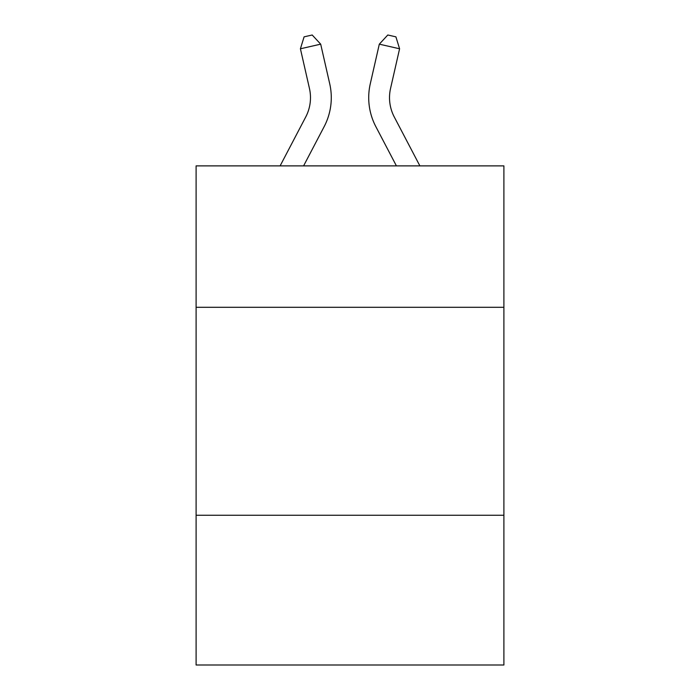<?xml version="1.0" encoding="UTF-8"?>
<svg xmlns="http://www.w3.org/2000/svg" width="700" height="700" viewBox="0 0 700 700"><rect width="100%" height="100%" fill="white"/><g stroke="black" fill="none" stroke-linecap="round" stroke-linejoin="round"><path stroke-width="1.05" d="M503.895 307.3L503.895 165.883L196.105 165.883L196.105 307.3L503.895 307.3L503.895 665L196.105 665L196.105 307.3M503.895 515.261L196.105 515.261M305.734 116.97A41.597 41.597 -66.7 0 0 309.444 88.428A41.597 41.597 -66.7 0 1 305.734 116.97A41.597 41.597 -66.7 0 0 309.444 88.428A41.597 41.597 -66.7 0 1 305.734 116.97A41.597 41.597 -66.7 0 0 309.444 88.428A41.597 41.597 -66.7 0 1 305.734 116.97A41.597 41.597 -66.7 0 0 309.444 88.428A41.597 41.597 -66.7 0 1 305.734 116.97A41.597 41.597 -66.7 0 0 309.444 88.428A41.597 41.597 -66.7 0 1 305.734 116.97A41.597 41.597 -66.7 0 0 309.444 88.428A41.597 41.597 -66.7 0 1 305.734 116.97A41.597 41.597 -66.7 0 0 309.444 88.428A41.597 41.597 -66.7 0 1 305.734 116.97A41.597 41.597 -66.7 0 0 309.444 88.428A41.597 41.597 -66.7 0 1 305.734 116.97A41.597 41.597 -66.7 0 0 309.444 88.428A41.597 41.597 -66.7 0 1 305.734 116.97A41.597 41.597 -66.7 0 0 309.444 88.428A41.597 41.597 -66.7 0 1 305.734 116.97A41.597 41.597 -66.7 0 0 309.444 88.428A41.597 41.597 -66.7 0 1 305.734 116.97A41.597 41.597 -66.7 0 0 309.444 88.428A41.597 41.597 -66.7 0 1 305.734 116.97A41.597 41.597 -66.7 0 0 309.444 88.428A41.597 41.597 -66.7 0 1 305.734 116.97A41.597 41.597 -66.7 0 0 309.444 88.428A41.597 41.597 -66.7 0 1 305.734 116.97A41.597 41.597 -66.7 0 0 309.444 88.428A41.597 41.597 -66.7 0 1 305.734 116.97A41.597 41.597 -66.7 0 0 309.444 88.428A41.597 41.597 -66.7 0 1 305.734 116.97A41.597 41.597 -66.7 0 0 309.444 88.428A41.597 41.597 -66.7 0 1 305.734 116.97A41.597 41.597 -66.7 0 0 309.444 88.428A41.597 41.597 -66.7 0 1 305.734 116.97A41.597 41.597 -66.7 0 0 309.444 88.428A41.597 41.597 -66.7 0 1 305.734 116.97L280.114 165.883L305.734 116.97A41.597 41.597 -46 0 0 309.444 88.428L300.414 48.781L304.089 36.846L312.2 35L320.688 44.161L329.726 83.808A62.387 62.387 113.3 0 1 324.161 126.621L303.59 165.883L324.161 126.621M394.266 116.97A41.597 41.597 66.7 0 1 390.556 88.428A41.597 41.597 66.7 0 0 394.266 116.97A41.597 41.597 66.7 0 1 390.556 88.428A41.597 41.597 66.7 0 0 394.266 116.97A41.597 41.597 66.7 0 1 390.556 88.428A41.597 41.597 66.7 0 0 394.266 116.97A41.597 41.597 66.7 0 1 390.556 88.428A41.597 41.597 66.7 0 0 394.266 116.97A41.597 41.597 66.7 0 1 390.556 88.428A41.597 41.597 66.7 0 0 394.266 116.97A41.597 41.597 66.7 0 1 390.556 88.428A41.597 41.597 66.7 0 0 394.266 116.97A41.597 41.597 66.7 0 1 390.556 88.428A41.597 41.597 66.7 0 0 394.266 116.97A41.597 41.597 66.7 0 1 390.556 88.428A41.597 41.597 66.7 0 0 394.266 116.97A41.597 41.597 66.7 0 1 390.556 88.428A41.597 41.597 66.7 0 0 394.266 116.97A41.597 41.597 66.7 0 1 390.556 88.428A41.597 41.597 66.7 0 0 394.266 116.97A41.597 41.597 66.7 0 1 390.556 88.428A41.597 41.597 66.7 0 0 394.266 116.97A41.597 41.597 66.7 0 1 390.556 88.428A41.597 41.597 66.7 0 0 394.266 116.97A41.597 41.597 66.7 0 1 390.556 88.428A41.597 41.597 66.7 0 0 394.266 116.97A41.597 41.597 66.7 0 1 390.556 88.428A41.597 41.597 66.7 0 0 394.266 116.97A41.597 41.597 66.7 0 1 390.556 88.428A41.597 41.597 66.7 0 0 394.266 116.97A41.597 41.597 66.7 0 1 390.556 88.428A41.597 41.597 66.7 0 0 394.266 116.97A41.597 41.597 66.7 0 1 390.556 88.428A41.597 41.597 66.7 0 0 394.266 116.97A41.597 41.597 66.7 0 1 390.556 88.428A41.597 41.597 66.7 0 0 394.266 116.97A41.597 41.597 66.7 0 1 390.556 88.428A41.597 41.597 66.7 0 0 394.266 116.97L419.886 165.883L394.266 116.97A41.597 41.597 46 0 1 390.556 88.428L399.586 48.781L379.312 44.161L370.274 83.808A62.387 62.387 -113.3 0 0 375.839 126.621L396.41 165.883L375.839 126.621M320.688 44.161L329.726 83.808L320.688 44.161L329.726 83.808L320.688 44.161L329.726 83.808L320.688 44.161L329.726 83.808L320.688 44.161L329.726 83.808L320.688 44.161L329.726 83.808L320.688 44.161L329.726 83.808L320.688 44.161L329.726 83.808L320.688 44.161L329.726 83.808L320.688 44.161L329.726 83.808L320.688 44.161L329.726 83.808L320.688 44.161L329.726 83.808L320.688 44.161L329.726 83.808L320.688 44.161L329.726 83.808L320.688 44.161L329.726 83.808L320.688 44.161L329.726 83.808L320.688 44.161L329.726 83.808L320.688 44.161L329.726 83.808L320.688 44.161L329.726 83.808L320.688 44.161L300.414 48.781M379.312 44.161L370.274 83.808L379.312 44.161L370.274 83.808L379.312 44.161L370.274 83.808L379.312 44.161L370.274 83.808L379.312 44.161L370.274 83.808L379.312 44.161L370.274 83.808L379.312 44.161L370.274 83.808L379.312 44.161L370.274 83.808L379.312 44.161L370.274 83.808L379.312 44.161L370.274 83.808L379.312 44.161L370.274 83.808L379.312 44.161L370.274 83.808L379.312 44.161L370.274 83.808L379.312 44.161L370.274 83.808L379.312 44.161L370.274 83.808L379.312 44.161L370.274 83.808L379.312 44.161L370.274 83.808L379.312 44.161L370.274 83.808L379.312 44.161L370.274 83.808L379.312 44.161L387.8 35L395.911 36.846L399.586 48.781"/></g></svg>
